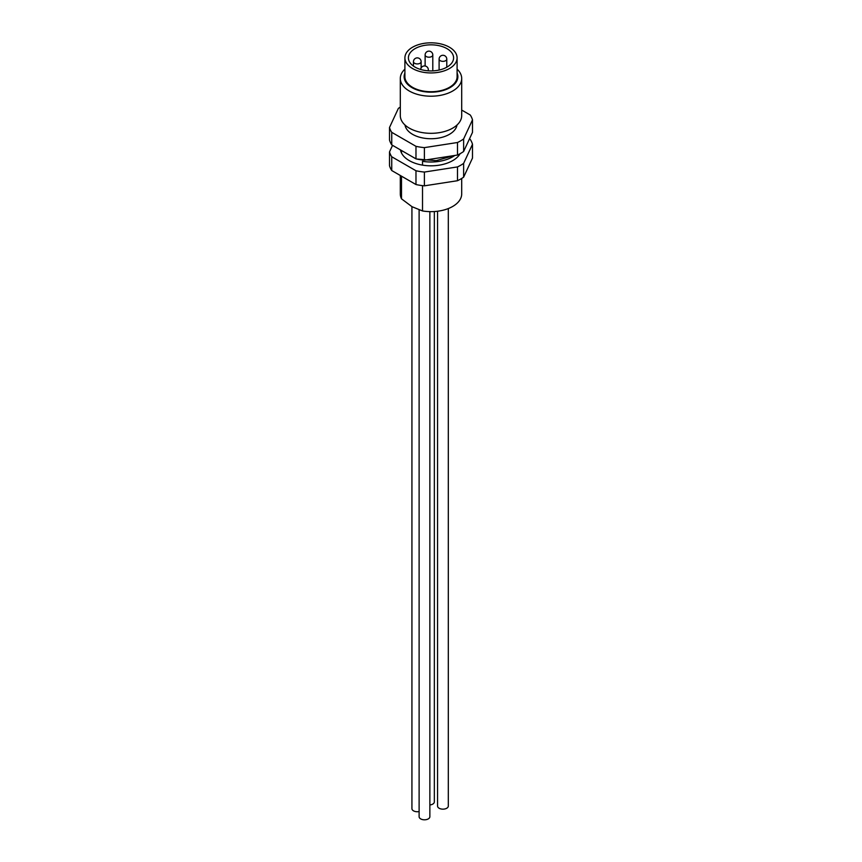 <?xml version="1.0" encoding="UTF-8"?>
<svg xmlns="http://www.w3.org/2000/svg" width="862" height="862" viewBox="0 0 862 862"><rect width="100%" height="100%" fill="white"/><g stroke="black" fill="none" stroke-linecap="round" stroke-linejoin="round"><path stroke-width="1.29" d="M419.115 811.562A5.377 3.103 180 0 1 411.928 808.642L411.928 206.654M434.34 211.535L434.34 801.908A5.377 3.103 180 0 1 432.767 804.095A5.377 3.103 180 0 1 429.858 804.957M448.315 208.561L448.315 806.056A5.377 3.103 180 0 1 446.742 808.244A5.377 3.103 180 0 1 440.881 808.922A5.377 3.103 180 0 1 437.562 806.056L437.562 211.233M429.858 211.632L429.858 816.702A5.377 3.103 180 0 1 428.285 818.9A5.377 3.103 180 0 1 422.434 819.568A5.377 3.103 180 0 1 419.115 816.702L419.115 209.94M446.979 48.649A22.595 13.038 0 0 0 422.358 45.826A22.595 13.038 0 0 0 408.405 57.873A22.595 13.038 0 0 0 415.021 67.096A22.595 13.038 0 0 0 439.642 69.93A22.595 13.038 0 0 0 453.595 57.873A22.595 13.038 0 0 0 446.979 48.649M404.903 57.873L404.903 76.675A26.097 15.063 0 0 0 412.553 87.321A26.097 15.063 0 0 0 440.988 90.596A26.097 15.063 0 0 0 457.097 76.675L457.097 57.873A26.097 15.063 0 0 0 449.447 47.227A26.097 15.063 0 0 0 421.012 43.962A26.097 15.063 0 0 0 404.903 57.873A26.097 15.063 0 0 0 412.553 68.529A26.097 15.063 0 0 0 440.988 71.794A26.097 15.063 0 0 0 457.097 57.873M404.903 72.99A26.862 15.505 0 0 0 412.004 87.644A26.862 15.505 0 0 0 444.167 90.187A26.862 15.505 0 0 0 457.097 72.99M404.903 69.143A30.698 17.725 0 0 0 400.302 78.485A30.698 17.725 0 0 0 409.288 91.016A30.698 17.725 0 0 0 442.745 94.852A30.698 17.725 0 0 0 461.698 78.485A30.698 17.725 0 0 0 457.097 69.143M400.302 78.485L400.302 115.594A30.698 17.725 0 0 0 409.288 128.126A30.698 17.725 0 0 0 442.745 131.972A30.698 17.725 0 0 0 461.698 115.594L461.698 78.485M405.011 125.033A26.097 15.063 0 0 0 412.553 134.321A26.097 15.063 0 0 0 439.889 137.834A26.097 15.063 0 0 0 456.989 125.033M400.302 107.103A42.022 24.265 0 0 0 398.373 108.386L389.505 127.49L389.505 140.021A42.022 24.265 0 0 0 391.747 144.87L415.98 158.867A42.022 24.265 0 0 0 424.384 160.16L457.485 155.041A42.022 24.265 0 0 0 463.627 151.486L472.495 132.382L472.495 119.85A42.022 24.265 0 0 0 470.253 115.002L461.698 110.067M391.747 144.87L391.747 132.339L415.98 146.325A42.022 24.265 0 0 0 424.384 147.628L457.485 142.51A42.022 24.265 0 0 0 463.627 138.954L472.495 119.85M389.505 127.49A42.022 24.265 0 0 0 391.747 132.339M415.98 158.867L415.98 146.325M424.384 160.16L424.384 147.628M457.485 155.041L457.485 142.51M463.627 151.486L463.627 138.954M400.302 175.482L400.302 193.918A30.698 17.725 0 0 0 401.498 198.82L412.004 206.697L422.52 210.953A30.698 17.725 0 0 0 461.698 193.918L461.698 178.445M401.498 150.699L401.498 152.994M401.498 176.171L401.498 198.82M422.52 165.127L422.52 161.313A30.698 17.725 0 0 0 454.824 155.451M422.52 210.953L422.52 185.642M460.125 153.695A30.698 17.725 180 0 1 409.288 160.623A30.698 17.725 180 0 1 400.464 149.902M469.445 138.954L470.253 139.418A42.022 24.265 180 0 1 472.495 144.266L472.495 158.058L463.627 177.163A42.022 24.265 180 0 1 457.485 180.718L424.384 185.836A42.022 24.265 180 0 1 415.98 184.533L391.747 170.547A42.022 24.265 180 0 1 389.505 165.698L389.505 151.917L392.555 145.333M472.495 144.266L463.627 163.381A42.022 24.265 180 0 1 457.485 166.926L424.384 172.055A42.022 24.265 180 0 1 415.98 170.751L391.747 156.765A42.022 24.265 180 0 1 389.505 151.917M463.627 177.163L463.627 163.381M457.485 180.718L457.485 166.926M424.384 185.836L424.384 172.055M415.98 184.533L415.98 170.751M391.747 170.547L391.747 156.765M439.103 59.133A3.836 3.836 0 0 1 444.857 55.804A3.836 3.836 0 0 1 446.775 59.133A3.836 2.22 180 0 1 445.654 60.696A3.836 2.22 180 0 1 440.223 60.696A3.836 2.22 180 0 1 439.103 59.133L439.103 70.048M425.128 54.974A3.836 3.836 0 0 1 430.881 51.655A3.836 3.836 0 0 1 432.799 54.974A3.836 2.22 180 0 1 431.679 56.547A3.836 2.22 180 0 1 426.248 56.547A3.836 2.22 180 0 1 425.128 54.974L425.128 65.997M413.458 61.708A3.836 3.836 0 0 1 419.212 58.39A3.836 3.836 0 0 1 421.13 61.708A3.836 2.22 180 0 1 420.009 63.282A3.836 2.22 180 0 1 414.59 63.282A3.836 2.22 180 0 1 413.458 61.708L413.458 66.094M420.667 69.477A3.836 3.836 0 0 1 426.41 66.46A3.836 3.836 0 0 1 428.328 69.779A3.836 2.22 180 0 1 427.897 70.792M453.908 155.591L436.161 160.655L416.745 159.028M415.786 158.748L401.078 150.257M432.799 54.974L432.799 70.878M421.13 61.708L421.13 67.915M428.328 69.779L428.328 70.824M446.775 59.133L446.775 67.214"/></g></svg>
